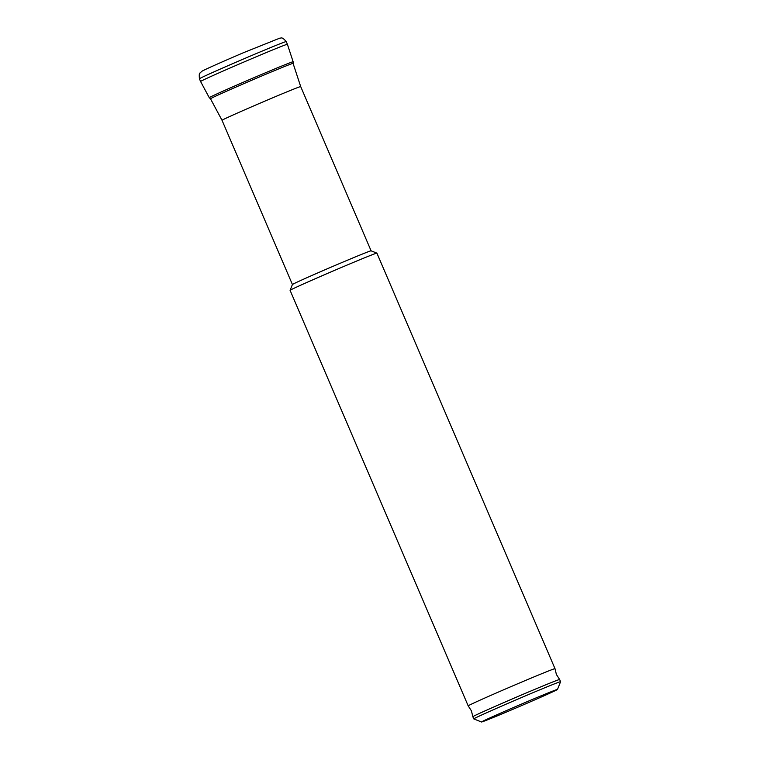 <?xml version="1.0" encoding="UTF-8"?>
<svg xmlns="http://www.w3.org/2000/svg" width="760" height="760" viewBox="0 0 760 760"><rect width="100%" height="100%" fill="white"/><g stroke="black" fill="none" stroke-linecap="round" stroke-linejoin="round"><path stroke-width="1.14" d="M519.707 695.742A47.224 0.827 156.8 0 0 472.844 716.718L471.447 710.894L468.198 705.878A47.224 0.827 156.8 0 1 468.188 705.869A47.224 0.827 156.8 0 1 515.052 684.893A47.224 0.827 156.8 0 1 555 668.667A47.224 0.827 156.8 0 0 555 668.667L556.396 674.49L559.645 679.516A47.224 0.827 156.8 0 0 519.707 695.742M522.528 703.636A41.316 0.722 156.8 0 0 481.536 722A41.316 0.722 156.8 0 0 516.477 707.788A41.316 0.722 156.8 0 0 557.479 689.453A41.316 0.722 156.8 0 0 522.528 703.636M557.479 689.453L560.576 681.701A47.224 0.827 156.8 0 0 560.576 681.682A47.224 0.827 156.8 0 0 520.638 697.917A47.224 0.827 156.8 0 0 473.774 718.894A47.224 0.827 156.8 0 0 473.784 718.903L481.536 722M371.079 250.809A42.797 0.75 156.8 0 0 334.894 265.525A42.797 0.75 156.8 0 0 292.419 284.515L222.024 120.289A42.797 0.75 156.8 0 1 264.499 101.279A42.797 0.75 156.8 0 1 300.694 86.573L371.089 250.809A42.797 0.75 156.8 0 0 371.079 250.809L376.894 253.127A47.224 0.827 156.8 0 0 376.894 253.127A47.224 0.827 156.8 0 0 336.955 269.363A47.224 0.827 156.8 0 0 290.101 290.329A47.224 0.827 156.8 0 0 290.092 290.349L468.188 705.869M210.501 98.79L209.266 97.688A45.619 0.798 156.8 0 1 254.543 77.425A45.619 0.798 156.8 0 1 293.132 61.75L293.075 63.394A44.925 0.788 156.8 0 0 293.075 63.384A44.925 0.788 156.8 0 0 255.075 78.822A44.925 0.788 156.8 0 0 210.491 98.781L222.024 120.289M286.226 41.581A47.224 0.827 156.8 0 0 246.287 57.807A47.224 0.827 156.8 0 0 199.424 78.784C199.082 74.803 199.272 72.894 200.013 73.064L201.675 71.44C202.929 70.328 221.968 61.911 243.532 52.678L280.126 38.019C280.962 38.617 281.533 35.995 286.226 41.581L287.394 44.289A47.224 0.827 156.8 0 0 247.447 60.515A47.224 0.827 156.8 0 0 200.583 81.501L209.266 97.688M472.844 716.718L473.774 718.894M292.419 284.515L290.101 290.329M199.424 78.784L200.583 81.501M293.132 61.75L287.394 44.289M300.694 86.573L293.075 63.384M376.903 253.137L555 668.667M559.645 679.516L560.576 681.682"/></g></svg>
